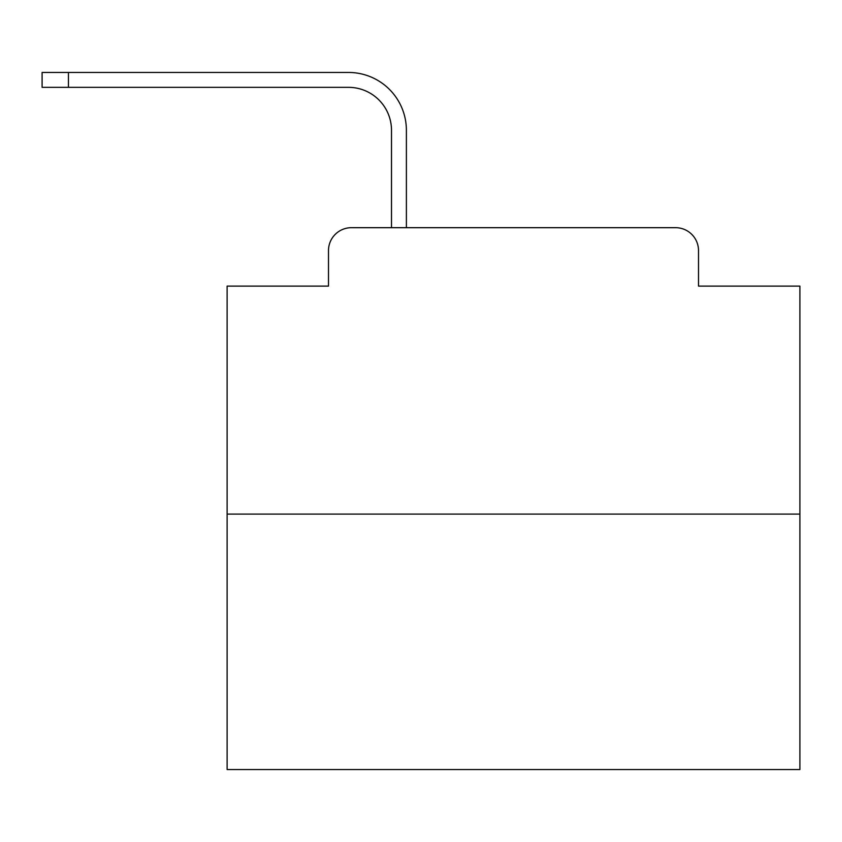 <?xml version="1.0" encoding="UTF-8"?>
<svg xmlns="http://www.w3.org/2000/svg" width="842" height="842" viewBox="0 0 842 842"><rect width="100%" height="100%" fill="white"/><g stroke="black" fill="none" stroke-linecap="round" stroke-linejoin="round"><path stroke-width="1.26" d="M328.496 250.6L328.496 286.112L328.496 250.6A22.913 22.913 0 0 1 351.409 227.687L391.498 227.687L391.498 130.31A42.963 42.963 0 0 0 348.546 87.347A42.963 42.963 0 0 1 391.498 130.31A42.963 42.963 0 0 0 348.546 87.347A42.963 42.963 0 0 1 391.498 130.31A42.963 42.963 0 0 0 348.546 87.347A42.963 42.963 0 0 1 391.498 130.31A42.963 42.963 0 0 0 348.546 87.347A42.963 42.963 0 0 1 391.498 130.31A42.963 42.963 0 0 0 348.546 87.347A42.963 42.963 0 0 1 391.498 130.31A42.963 42.963 0 0 0 348.546 87.347A42.963 42.963 0 0 1 391.498 130.31A42.963 42.963 0 0 0 348.546 87.347A42.963 42.963 0 0 1 391.498 130.31A42.963 42.963 0 0 0 348.546 87.347A42.963 42.963 0 0 1 391.498 130.31A42.963 42.963 0 0 0 348.546 87.347A42.963 42.963 0 0 1 391.498 130.31A42.963 42.963 0 0 0 348.546 87.347A42.963 42.963 0 0 1 391.498 130.31A42.963 42.963 0 0 0 348.546 87.347A42.963 42.963 0 0 1 391.498 130.31A42.963 42.963 0 0 0 348.546 87.347A42.963 42.963 0 0 1 391.498 130.31A42.963 42.963 0 0 0 348.546 87.347A42.963 42.963 0 0 1 391.498 130.31A42.963 42.963 0 0 0 348.546 87.347A42.963 42.963 0 0 1 391.498 130.31A42.963 42.963 0 0 0 348.546 87.347A42.963 42.963 0 0 1 391.498 130.31A42.963 42.963 0 0 0 348.546 87.347A42.963 42.963 0 0 1 391.498 130.31A42.963 42.963 0 0 0 348.546 87.347A42.963 42.963 0 0 1 391.498 130.31M799.9 514.083L227.108 514.083L227.108 769.546L799.9 769.546L799.9 286.112L698.513 286.112L698.513 250.6A22.913 22.913 0 0 0 675.6 227.687L351.409 227.687M227.108 514.083L227.108 286.112L328.496 286.112M406.391 227.687L406.391 130.31L406.391 227.687L406.391 130.31L406.391 227.687L406.391 130.31L406.391 227.687L406.391 130.31L406.391 227.687L406.391 130.31L406.391 227.687L406.391 130.31L406.391 227.687L406.391 130.31L406.391 227.687L406.391 130.31L406.391 227.687L406.391 130.31L406.391 227.687L406.391 130.31L406.391 227.687L406.391 130.31L406.391 227.687L406.391 130.31L406.391 227.687L406.391 130.31L406.391 227.687L406.391 130.31L406.391 227.687L406.391 130.31L406.391 227.687L406.391 130.31L406.391 227.687L406.391 130.31L406.391 227.687L424.147 227.687M602.861 227.687L675.6 227.687M698.513 286.112L698.513 250.6M42.1 87.347L42.1 72.454L68.444 72.454L68.444 87.347L42.1 87.347L348.546 87.347M406.391 130.31A57.856 57.856 0 0 0 348.546 72.454L68.444 72.454"/></g></svg>
